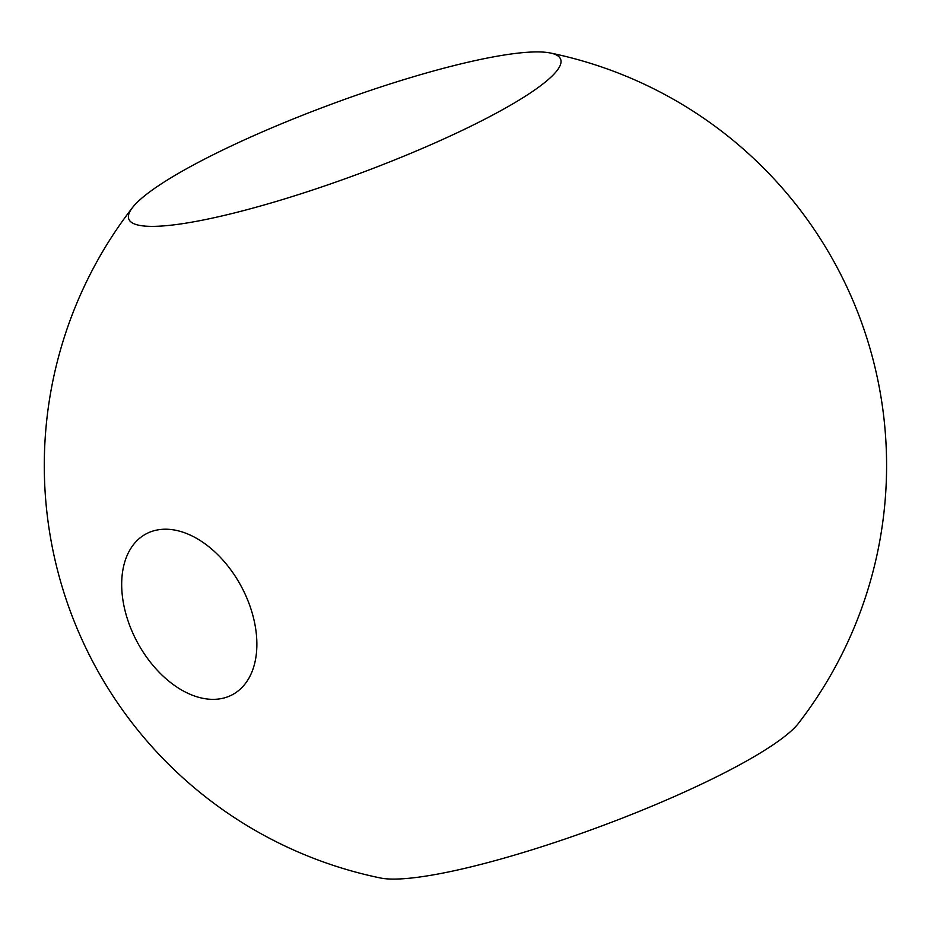 <?xml version="1.0" encoding="UTF-8"?>
<svg xmlns="http://www.w3.org/2000/svg" width="931" height="931" viewBox="0 0 931 931"><rect width="100%" height="100%" fill="white"/><g stroke="black" fill="none" stroke-linecap="round" stroke-linejoin="round"><path stroke-width="1.4" d="M499.353 55.825A230.236 37.38 -20.3 0 0 282.896 123.195A230.236 37.38 -20.3 0 0 132.481 207.601A230.236 37.38 -20.3 0 0 128.781 219.018A230.236 37.38 -20.3 0 0 357.679 174.202A230.236 37.38 -20.3 0 0 560.648 59.258A230.236 37.38 -20.3 0 0 550.407 53.009A230.236 37.38 -20.3 0 0 499.353 55.825M550.407 53.009A421.161 421.161 0 0 1 798.391 723.41A230.236 37.38 159.7 0 1 599.133 826.926A230.236 37.38 159.7 0 1 380.476 877.991A421.161 421.161 0 0 1 132.493 207.59M129.328 624.526A91.25 58.99 -118.3 0 0 232.564 694.619A91.25 58.99 -118.3 0 0 241.21 586.309A91.25 58.99 -118.3 0 0 145.992 533.952A91.25 58.99 -118.3 0 0 129.328 624.526"/></g></svg>
